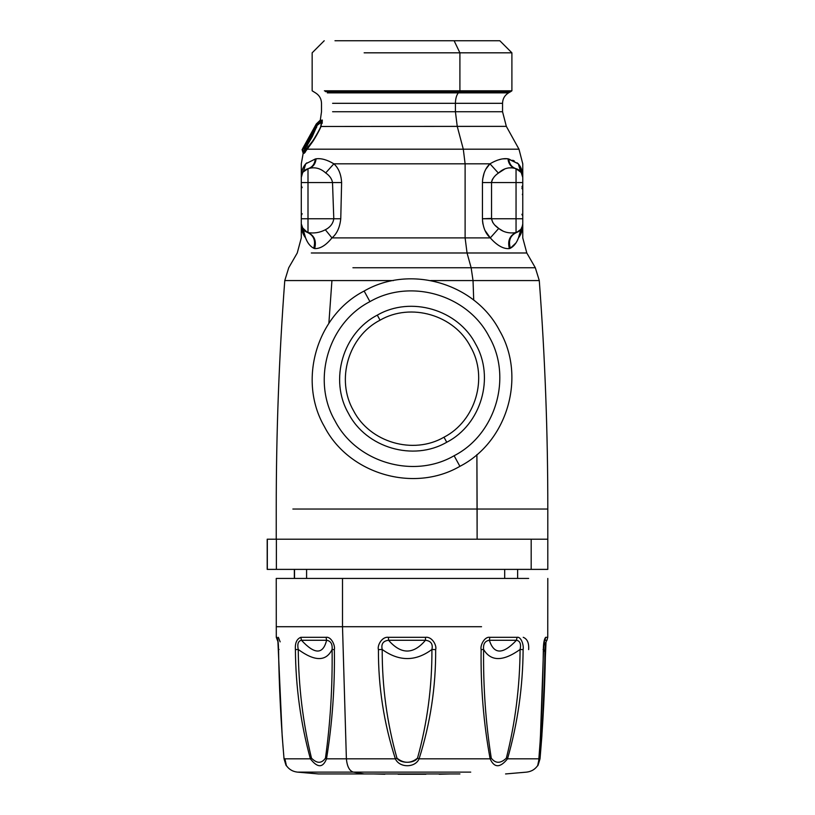 <?xml version="1.0" encoding="UTF-8"?>
<svg xmlns="http://www.w3.org/2000/svg" width="815" height="815" viewBox="0 0 815 815"><rect width="100%" height="100%" fill="white"/><g stroke="black" fill="none" stroke-linecap="round" stroke-linejoin="round"><path stroke-width="1.22" d="M364.142 291.037C316.648 315.415 297.587 380.391 324.38 426.571C348.759 474.065 413.735 493.126 459.905 466.333L454.118 455.738C413.531 479.302 356.399 462.533 334.975 420.785C311.412 380.187 328.18 323.066 369.929 301.632C410.526 278.078 467.647 294.836 489.082 336.595C512.635 377.192 495.877 434.314 454.118 455.738C413.531 479.302 356.399 462.533 334.975 420.785C311.412 380.187 328.18 323.066 369.929 301.632C410.526 278.078 467.647 294.836 489.082 336.595C512.635 377.192 495.877 434.314 454.118 455.738L459.905 466.333C507.399 441.954 526.47 376.978 499.677 330.809C475.298 283.314 410.322 264.254 364.142 291.037L369.929 301.632L364.142 291.037C316.648 315.415 297.587 380.391 324.38 426.571C348.759 474.065 413.735 493.126 459.905 466.333C507.399 441.954 526.47 376.978 499.677 330.809C475.298 283.314 410.322 264.254 364.142 291.037M377.304 315.14L380.055 320.173C410.882 302.284 454.271 315.008 470.54 346.721C488.43 377.549 475.705 420.927 443.992 437.207C413.164 455.096 369.786 442.372 353.506 410.658C335.617 379.831 348.341 336.442 380.055 320.173C410.882 302.284 454.271 315.008 470.54 346.721C488.43 377.549 475.705 420.927 443.992 437.207C413.164 455.096 369.786 442.372 353.506 410.658C335.617 379.831 348.341 336.442 380.055 320.173L377.304 315.14C410.791 295.713 457.898 309.537 475.573 343.971C495 377.447 481.176 424.564 446.742 442.239L443.992 437.207L446.742 442.239C413.266 461.667 366.149 447.843 348.474 413.409C329.046 379.922 342.87 332.815 377.304 315.14C342.87 332.815 329.046 379.922 348.474 413.409C366.149 447.843 413.266 461.667 446.742 442.239C481.176 424.564 495 377.447 475.573 343.971C457.898 309.537 410.791 295.713 377.304 315.14M477.121 509.039L547.802 509.039L477.121 509.039L477.121 539.204L476.897 454.617L477.121 509.039L292.87 509.039L477.121 509.039M531.186 539.204L276.377 539.204L531.186 539.204L531.186 569.379L531.186 539.204L547.802 539.204L547.802 509.039C547.853 432.775 545.011 356.613 539.275 280.564L473.036 280.564L473.709 300.144L473.036 280.564L430.626 280.564L473.036 280.564L471.141 267.748L535.323 267.748L471.141 267.748L467.056 252.986L526.806 252.986L467.056 252.986L465.11 237.899L467.056 252.986L311.299 252.986L467.056 252.986L471.141 267.748L473.036 280.564L539.275 280.564L535.323 267.748L526.806 252.986L522.761 237.899L522.761 223.891C522.537 228.098 520.459 230.961 516.547 232.489L516.048 232.591L516.547 232.489C510.231 235.464 508.173 240.72 510.363 248.249L509.375 248.595C507.439 240.883 509.66 235.555 516.048 232.591L516.048 182.56L522.761 182.56L522.761 223.952M306.797 145.987L307.418 145.956L306.797 145.987M393.431 280.564L284.771 280.564L393.431 280.564M303.679 147.963L315.048 127.171L316.179 128.057L315.048 127.171L316.118 127.334L314.661 126.957L303.679 147.963M303.343 147.922L304.005 147.922M521.895 214.294L522.761 216.138M521.895 188.448L522.761 189.416M521.895 187.042L522.761 185.199M491.537 218.43L482.439 218.766L491.537 218.766L491.537 182.56L491.537 218.766L522.761 218.766L516.048 218.766L516.048 232.591C509.192 233.63 503.415 232.244 498.719 228.424C494.674 225.765 492.28 222.546 491.537 218.766L492.82 222.607L491.537 218.766L516.048 218.766L516.048 168.695L521.356 172.597M522.67 225.205L522.058 227.405M522.71 224.859L521.722 228.108M521.61 228.312L518.483 237.899L520.979 229.29L516.547 232.489L520.846 229.453L522.619 225.48M520.53 234.669L522.761 223.891C522.833 229.412 521.406 234.078 518.483 237.899C521.406 234.088 522.833 229.412 522.761 223.891L522.761 177.436C522.496 173.014 520.255 170.101 516.048 168.695L516.048 182.56L522.761 182.56L522.761 177.425C522.496 173.014 520.255 170.101 516.048 168.695L517.444 169.194M518.523 231.562L519.797 230.594M521.957 227.619L522.741 224.512M302.151 187.644L301.295 185.8L302.151 187.644M302.151 213.693L301.295 215.537M302.691 172.597L301.295 177.436C301.204 171.873 302.691 167.33 305.747 163.815C302.691 167.33 301.204 171.873 301.295 177.436L301.295 177.436C301.56 173.014 303.791 170.101 307.999 168.695L307.999 182.56L301.295 182.56L301.295 177.436L301.295 218.766L307.999 218.766L301.295 218.766L301.295 223.891L305.574 237.899C302.65 234.078 301.214 229.412 301.295 223.891C301.519 228.098 303.588 230.961 307.51 232.489L303.2 229.453L301.295 223.891C301.519 228.098 303.588 230.961 307.51 232.489L307.51 232.489C313.816 235.464 315.884 240.71 313.694 248.229C310.179 246.354 307.479 242.911 305.574 237.899L303.2 229.453L307.999 232.591L307.999 182.56L301.295 182.56L301.295 223.911M303.18 229.422L305.574 237.899C299.869 237.899 299.869 237.899 305.574 237.899L303.18 229.422M484.935 230.36L490.294 237.899L498.719 228.424L495.276 225.48L498.719 228.424C503.426 232.244 509.202 233.63 516.048 232.591C509.66 235.555 507.439 240.883 509.375 248.595C503.426 249.105 497.058 245.539 490.294 237.899C485.516 233.61 482.898 227.232 482.439 218.766L482.439 182.56C482.847 174.359 485.363 168.104 489.968 163.815L333.865 163.815C327.11 159.771 321.181 158.11 316.098 158.813C321.181 158.11 327.11 159.771 333.865 163.815L325.684 172.943L333.865 163.815C338.551 168.033 341.139 174.278 341.617 182.56L332.51 182.56C331.878 178.842 329.606 175.633 325.684 172.943C320.56 168.328 314.957 166.831 308.865 168.461C313.092 167.085 315.497 163.866 316.098 158.813L315.313 158.976L316.098 158.813C315.497 163.866 313.092 167.085 308.865 168.461C314.957 166.831 320.56 168.328 325.684 172.943C329.606 175.633 331.878 178.842 332.51 182.56L333.793 218.766L307.999 218.766L307.999 232.591C314.386 235.545 316.607 240.873 314.672 248.585L313.694 248.229C315.884 240.71 313.816 235.464 307.51 232.489L304.321 230.655M301.295 224.125L301.428 225.48M301.937 227.253L307.5 232.489M304.056 230.4L305.533 231.562M301.499 225.806L302.457 228.343M352.915 267.748L471.141 267.748L352.915 267.748M304.077 147.647L310.271 138.428C316.149 127.955 315.436 127.731 316.189 126.019L316.118 127.334L315.731 125.225L314.661 126.957L302.772 148.452L303.526 148.279L302.986 148.014L314.661 126.957L315.731 125.225L316.189 126.019C315.436 127.731 316.149 127.955 310.271 138.428L303.913 147.79M302.701 148.605L303.363 148.595M491.537 182.56L516.048 182.56L491.537 182.56C492.219 178.903 494.501 175.745 498.383 173.106C494.501 175.745 492.219 178.893 491.537 182.56L482.439 182.56L491.537 182.56C492.219 178.903 494.501 175.745 498.383 173.106C503.466 168.369 509.059 166.831 515.182 168.461L516.466 168.817M522.761 223.891L522.221 229.606M520.958 233.762L518.483 237.899C524.188 237.899 524.188 237.899 518.483 237.899L520.846 229.453L518.483 237.899C516.578 242.911 513.878 246.364 510.363 248.249C508.173 240.72 510.231 235.464 516.547 232.489L518.126 231.796M513.878 245.59L515.885 243.002M517.454 240.18L518.442 237.98M502.967 231.053L498.912 228.587M516.048 232.591C509.66 235.555 507.439 240.883 509.375 248.595C507.439 240.883 509.66 235.555 516.048 232.591L516.547 232.489M303.526 148.279L304.29 148.014L302.722 149.685L304.27 148.045L304.647 149.603L303.526 151.712L302.722 149.685L303.149 151.712L303.842 151.967M491.537 218.766C492.28 222.546 494.674 225.765 498.719 228.424L490.294 237.899L465.11 237.899L465.11 163.815L333.865 163.815C338.551 168.033 341.139 174.278 341.617 182.56L340.762 218.766C339.814 227.507 336.88 233.885 331.95 237.899L325.348 229.759C319.938 232.621 314.152 233.569 307.999 232.591C314.152 233.569 319.938 232.621 325.348 229.759L331.95 237.899C336.88 233.885 339.814 227.507 340.762 218.766L333.793 218.766C333.07 223.565 330.258 227.232 325.348 229.759C330.258 227.232 333.07 223.565 333.793 218.766L307.999 218.766L307.999 182.56L341.617 182.56L340.762 218.766L333.793 218.766L332.51 182.56L307.999 182.56L307.999 168.695L303.058 172.077M276.244 539.204L276.244 509.039C276.204 432.775 279.046 356.613 284.771 280.564L288.734 267.748L297.251 252.986L301.295 237.899L301.295 223.891C301.214 229.412 302.65 234.078 305.574 237.899C299.869 237.899 299.869 237.899 305.574 237.899C307.479 242.911 310.179 246.354 313.694 248.229L314.672 248.585C316.607 240.873 314.386 235.545 307.999 232.591M485.964 168.99L489.968 163.815L498.383 173.106L489.968 163.815L465.11 163.815L463.297 149.186L465.11 163.815L465.11 237.899L331.95 237.899C326.02 245.274 320.264 248.84 314.672 248.585C320.254 248.84 326.02 245.274 331.95 237.899L490.294 237.899C497.069 245.539 503.426 249.105 509.375 248.595L510.363 248.249C513.868 246.364 516.578 242.911 518.483 237.899C524.188 237.899 524.188 237.899 518.483 237.899L517.433 240.221M310.046 233.518L313.826 237.46M313.856 237.501L310.067 233.528M313.683 248.249L314.672 248.595M306.094 239.101L306.471 239.895M306.522 240.007L306.827 240.629M303.771 148.014L304.148 147.546L304.647 149.603L304.27 148.045L305.095 146.985L305.462 148.31L304.667 149.563L304.29 148.014L311.911 136.523L316.872 125.612L311.911 136.523L305.095 146.985L305.462 148.31L312.267 136.696L316.943 125.378L321.426 121.883L320.764 126.478L506.329 126.366L457.235 126.366L455.422 111.737L457.235 126.366L320.764 126.478C319.887 129.453 313.031 140.944 311.717 142.218L306.96 148.279L307.214 149.186L518.982 149.186L522.761 163.815L522.761 177.436C522.843 171.873 521.356 167.33 518.309 163.815C521.356 167.33 522.843 171.873 522.761 177.436L518.513 164.08M304.484 148.014L303.934 148.014M522.466 173.218L521.478 169.123M518.371 163.897L518.309 163.815C524.239 163.815 524.239 163.815 518.309 163.815L517.128 162.827L518.309 163.815L520.653 171.629L515.182 168.461C510.964 167.085 508.55 163.866 507.959 158.813L508.733 158.976C509.334 164.059 511.769 167.299 516.048 168.695M522.15 174.166L522.751 177.008L521.936 173.666M519.43 170.427L518.045 169.489M511.107 167.839L508.56 167.91M521.692 173.177L519.002 170.101M491.537 182.428L491.74 181.062M492.077 180.095L492.81 178.74M488.552 165.313L487.126 167.167M485.455 169.938L484.538 171.914M484.171 172.851L482.612 179.341M482.521 220.947L482.928 224.074M515.895 242.992L510.363 248.249M306.012 169.489L304.627 170.417M302.375 173.157L301.947 174.043M301.937 174.084L301.397 176.081M301.397 176.05L301.998 173.921M303.282 171.771L305.747 163.815C299.808 163.815 299.808 163.815 305.747 163.815L303.394 171.629L307.999 168.695C312.277 167.299 314.722 164.059 315.313 158.976C314.722 164.059 312.277 167.299 307.999 168.695C303.791 170.101 301.56 173.014 301.295 177.436L302.09 170.681M301.367 176.274L302.1 173.697M306.623 240.221L305.605 237.97M303.455 151.967L304.647 149.603L305.493 150.011L303.455 151.967L306.603 148.687L306.878 149.624L305.798 151.05L305.493 150.011L305.798 151.05L303.801 153.302L303.455 151.967L304.189 153.312L305.482 151.855M324.217 40.75L312.155 52.822L312.155 90.801L315.476 92.859C319.348 95.273 321.355 98.758 321.507 103.311L321.507 111.737L320.305 120.151L316.22 124.043L316.933 124.033L316.943 125.378L317.351 123.493L316.24 124.043L316.933 124.033L316.24 124.043L302.1 149.685L303.18 153.302L301.295 163.815L301.295 177.436M315.639 125.194L316.984 125.194L317.351 123.493L320.723 120.681L321.426 121.883L316.984 125.194M310.22 134.954L309.476 136.36M514.357 161.013L512.727 160.239M508.733 158.976L518.309 163.815L507.959 158.813C502.845 158.09 496.844 159.76 489.968 163.815C496.844 159.76 502.845 158.09 507.959 158.813C508.55 163.866 510.964 167.085 515.182 168.461C509.059 166.831 503.456 168.369 498.383 173.106L505.157 168.746M508.295 167.941L511.321 167.849M507.592 158.731L502.509 158.884M490.589 163.448L489.968 163.815C485.363 168.104 482.847 174.359 482.439 182.56L482.439 218.766C482.898 227.232 485.516 233.61 490.294 237.899L486.524 233.304M303.883 171.099L304.535 170.498M305.024 170.111L306.206 169.388M306.929 162.827L305.951 163.632M302.09 170.661L302.925 168.247M305.747 163.815L315.313 158.976L305.747 163.815C299.808 163.815 299.808 163.815 305.747 163.815M312.654 167.849L313.306 167.819M303.801 153.302L311.717 142.218C313.031 140.944 319.887 129.463 320.764 126.478L321.456 122.097L317.239 125.276L321.793 121.669L320.998 126.366L321.793 121.669L321.09 120.1L317.351 123.493L317.239 125.276L312.267 136.696L305.462 148.31L306.96 148.279L305.493 150.011L304.647 149.603L305.462 148.31L306.878 149.624L311.962 142.666C313.276 141.25 320.122 129.391 320.998 126.366C320.122 129.391 313.276 141.25 311.962 142.666L307.214 149.186L463.297 149.186L457.235 126.366L463.297 149.186L518.982 149.186L506.329 126.366L502.549 111.737L332.591 111.737L455.422 111.737L455.422 103.311L455.422 111.737L502.549 111.737L502.549 103.311L332.591 103.311L455.422 103.311C455.493 98.758 456.461 95.273 458.315 92.859C456.461 95.273 455.493 98.758 455.422 103.311L502.549 103.311C502.692 98.758 504.709 95.273 508.58 92.859L327.294 92.859L458.315 92.859L459.324 91.637L458.315 92.859L508.58 92.859L510.689 91.637L325.44 91.637L459.324 91.637L459.905 90.801L511.902 90.801L324.38 90.801L459.905 90.801L459.324 91.637L510.689 91.637L511.902 90.801L511.902 52.822L459.905 52.822L459.905 90.801L459.905 52.822L511.902 52.822L499.829 40.75L454.118 40.75L459.905 52.822L454.118 40.75L334.975 40.75L454.118 40.75M316.2 124.125L315.874 124.756M499.269 159.679L500.4 159.363M518.309 163.815C524.239 163.815 524.239 163.815 518.309 163.815M316.098 158.813L315.313 158.976M320.01 120.732L321.09 120.1L320.387 120.151L321.09 120.1L321.772 121.425L321.426 121.883L320.01 120.732M322.292 120.009L322.18 123.36M364.142 52.822L459.905 52.822L364.142 52.822M481.553 626.715L342.504 626.715L342.504 578.436L528.65 578.436L342.504 578.436L342.504 626.715L276.244 626.715L481.553 626.715M278.017 641.863L276.295 637.31L276.244 578.436L342.504 578.436M346.385 758.826L342.504 626.715L346.385 758.826L395.367 758.826L346.385 758.826C347.109 766.436 349.421 770.868 353.333 772.121C349.421 770.868 347.109 766.436 346.385 758.826L326.52 758.826C332.286 723.374 334.904 686.964 334.364 649.606C335.423 645.602 331.206 636.403 326.082 637.31C331.206 636.403 335.423 645.602 334.364 649.606L332.092 649.484C332.571 643.993 330.737 640.926 326.591 640.274L326.082 637.31L300.816 637.31C296.741 638.95 294.938 643.045 295.407 649.606C295.702 686.994 300.694 723.404 310.372 758.826C317.514 768.025 322.893 768.025 326.52 758.826L346.385 758.826M378.425 649.606C378.272 686.994 383.916 723.404 395.367 758.826C399.462 768.025 415.181 768.025 419.093 758.826C430.351 723.374 435.872 686.964 435.668 649.606C437.023 645.602 432.123 636.403 425.532 637.31C432.123 636.403 437.023 645.602 435.668 649.606L431.919 649.484C433.091 643.993 430.931 640.926 425.45 640.274L425.532 637.31L388.419 637.31C381.909 636.403 377.09 645.592 378.425 649.606L382.204 649.484C382.082 686.678 386.993 722.905 396.946 758.144L395.367 758.826C383.916 723.404 378.272 686.994 378.425 649.606C377.09 645.592 381.909 636.403 388.419 637.31L388.561 640.274C383.121 640.916 381.002 643.993 382.204 649.484L378.425 649.606M490.121 758.826L419.093 758.826L490.121 758.826C494.298 768.025 500.094 768.025 507.521 758.826C517.678 723.374 522.873 686.964 523.118 649.606C523.974 645.602 521.264 636.403 517.077 637.31C521.264 636.403 523.974 645.602 523.118 649.606L520.092 649.484C521.264 643.993 520.052 640.926 516.445 640.274L517.077 637.31L489.846 637.31C484.426 636.403 480.004 645.592 481.125 649.606C480.606 686.994 483.601 723.404 490.121 758.826C483.601 723.404 480.606 686.994 481.125 649.606L483.611 649.484C483.152 686.678 485.709 722.905 491.262 758.144L490.121 758.826L491.262 758.144C495.551 763.655 500.583 763.655 506.349 758.144C515.263 722.874 519.848 686.648 520.092 649.484L523.118 649.606C522.873 686.964 517.678 723.374 507.521 758.826L539.123 758.826L507.521 758.826L506.349 758.144L507.521 758.826C500.094 768.025 494.298 768.025 490.121 758.826M543.35 649.606C542.77 686.994 541.364 723.404 539.123 758.826C537.034 768.025 537.33 768.025 540.019 758.826L539.927 758.144C542.77 722.874 544.451 686.648 544.96 649.484L545.744 642.352L544.96 649.484L545.5 649.606L544.96 649.484C544.451 686.648 542.77 722.874 539.927 758.144L540.019 758.826C537.33 768.025 537.034 768.025 539.123 758.826C541.364 723.404 542.77 686.994 543.35 649.606L543.35 649.606C543.422 643.045 544.206 638.95 545.683 637.31C544.206 638.95 543.422 643.045 543.35 649.606L543.085 649.484M545.683 637.31L544.889 640.274L545.683 637.31L547.079 637.31M276.295 637.31L276.968 637.31C277.905 638.95 278.435 643.055 278.547 649.606C278.435 643.055 277.905 638.96 276.968 637.31L277.793 640.315M284.038 758.826C286.727 768.025 287.023 768.025 284.924 758.826C287.023 768.025 286.727 768.025 284.038 758.826C280.941 723.374 279.107 686.964 278.547 649.606L279.097 649.484L278.547 649.606C279.107 686.964 280.941 723.374 284.038 758.826L310.372 758.826L284.038 758.826L284.119 758.144M470.724 772.121L297.394 772.121L470.724 772.121M505.565 773.944L526.653 772.121C531.604 771.53 535.424 769.136 538.114 764.939L538.195 764.796M489.846 637.31L489.377 640.274C484.976 640.916 483.051 643.993 483.611 649.484L481.125 649.606C480.004 645.592 484.426 636.403 489.846 637.31L489.377 640.274L516.445 640.274L517.077 637.31M539.163 758.144C538.328 763.655 538.593 763.655 539.927 758.144C538.593 763.655 538.328 763.655 539.163 758.144L539.123 758.826C537.034 768.025 537.33 768.025 540.019 758.826C543.116 723.374 544.94 686.964 545.5 649.606M544.889 640.274L546.274 640.274L544.889 640.274L544.084 642.139M528.64 649.606C529.118 643.045 527.315 638.95 523.23 637.31M388.561 640.274L388.419 637.31L425.532 637.31L425.45 640.274C430.931 640.926 433.091 643.993 431.919 649.484L435.668 649.606C435.872 686.964 430.351 723.374 419.093 758.826L417.514 758.144C427.284 722.874 432.093 686.648 431.919 649.484C432.093 686.648 427.284 722.874 417.514 758.144L419.093 758.826C415.181 768.025 399.462 768.025 395.367 758.826L396.946 758.144C403.843 763.655 410.699 763.655 417.514 758.144C414.183 763.655 400.359 763.655 396.946 758.144C386.993 722.905 382.082 686.678 382.204 649.484C399.044 661.597 415.619 661.597 431.919 649.484C415.619 661.597 399.044 661.597 382.204 649.484C381.002 643.993 383.121 640.916 388.561 640.274L425.45 640.274L388.561 640.274C401.102 654.628 413.399 654.628 425.45 640.274C413.399 654.628 401.102 654.628 388.561 640.274M311.473 758.144L310.372 758.826C300.694 723.404 295.702 686.994 295.407 649.606L298.259 649.484C298.545 686.678 302.946 722.905 311.473 758.144C316.933 763.655 321.599 763.655 325.46 758.144C330.36 722.874 332.571 686.648 332.092 649.484L334.364 649.606C334.904 686.964 332.286 723.374 326.52 758.826L325.46 758.144L326.52 758.826C322.893 768.025 317.514 768.025 310.372 758.826L311.473 758.144C302.946 722.905 298.545 686.678 298.259 649.484L295.407 649.606C294.938 643.045 296.741 638.95 300.816 637.31L301.479 640.274C298.198 640.916 297.129 643.993 298.259 649.484C314.824 661.597 326.102 661.597 332.092 649.484C332.571 686.648 330.36 722.874 325.46 758.144C321.599 763.655 316.933 763.655 311.473 758.144M326.082 637.31L326.591 640.274C323.056 654.628 314.692 654.628 301.479 640.274C314.692 654.628 323.056 654.628 326.591 640.274L301.479 640.274L326.591 640.274C330.737 640.926 332.571 643.993 332.092 649.484C326.102 661.597 314.824 661.597 298.259 649.484C297.129 643.993 298.198 640.916 301.479 640.274L300.816 637.31M280.156 641.853L278.363 637.31M353.333 772.121L364.132 773.944L353.333 772.121M459.925 773.944L318.492 773.944L459.925 773.944M520.092 649.484C519.848 686.648 515.263 722.874 506.349 758.144C500.583 763.655 495.551 763.655 491.262 758.144C485.709 722.905 483.152 686.678 483.611 649.484C490.864 661.597 503.028 661.597 520.092 649.484C503.028 661.597 490.864 661.597 483.611 649.484C483.051 643.993 484.976 640.916 489.377 640.274C493.91 654.628 502.937 654.628 516.445 640.274C520.052 640.926 521.264 643.993 520.092 649.484M516.445 640.274L489.377 640.274C493.91 654.628 502.937 654.628 516.445 640.274M543.513 651.694L544.96 649.484L543.513 651.694M398.117 774.25L425.929 774.25L398.117 774.25M294.51 578.436L294.51 569.379L294.51 578.436M306.593 569.379L306.593 578.436L306.593 569.379M504.699 569.379L504.699 578.436L504.699 569.379M276.377 569.379L531.186 569.379L276.377 569.379L276.377 539.204L276.377 569.379L267.32 569.379L276.377 569.379M267.32 569.379L267.32 539.204L276.377 539.204L267.32 539.204L267.32 569.379M547.802 539.204L547.802 569.379L531.186 569.379M328.863 323.392L331.929 280.564L328.863 323.392M522.384 194.642L522.761 193.359M301.519 225.908L301.316 224.512M316.037 126.345C315.313 130.522 306.257 145.386 304.209 147.413L303.822 147.872M316.098 126.101L316.658 127.354M543.676 645.949L546.947 640.274L547.751 637.31L547.802 578.436M538.623 762.066L540.365 738.502L543.534 649.555L544.44 640.58M538.124 764.918L540.039 758.694L541.883 735.914L546.03 641.863M318.492 773.944L297.394 772.121C292.442 771.53 288.622 769.136 285.933 764.939L284.017 758.694L282.173 735.914L277.854 640.223M450.369 773.944L439.183 774.25M373.678 773.944L384.874 774.25M294.347 569.379L294.347 578.436M517.627 569.379L517.627 578.436M267.198 569.379L267.198 539.204"/></g></svg>
